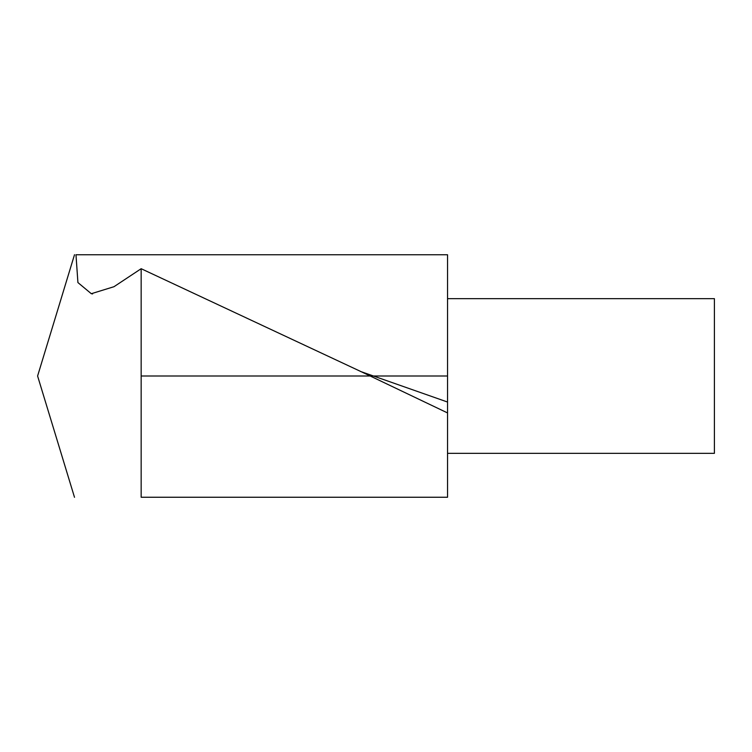<?xml version="1.0" encoding="UTF-8"?>
<svg xmlns="http://www.w3.org/2000/svg" width="752" height="752" viewBox="0 0 752 752"><rect width="100%" height="100%" fill="white"/><g stroke="black" fill="none" stroke-linecap="round" stroke-linejoin="round"><path stroke-width="1.13" d="M74.504 497.298L37.6 376L74.514 254.702M141.16 497.251L447.543 497.251L141.16 497.251L141.16 268.708L113.975 286.709L91.302 293.703L77.917 282.564L75.98 254.759L447.543 254.759L447.543 497.251M447.543 412.933L360.387 371.319L141.16 268.708M447.543 298.657L714.4 298.657L714.4 453.353L447.543 453.353M141.16 376L447.543 376M447.543 402.038L360.424 371.432M92.562 293.947L91.312 293.665"/></g></svg>
